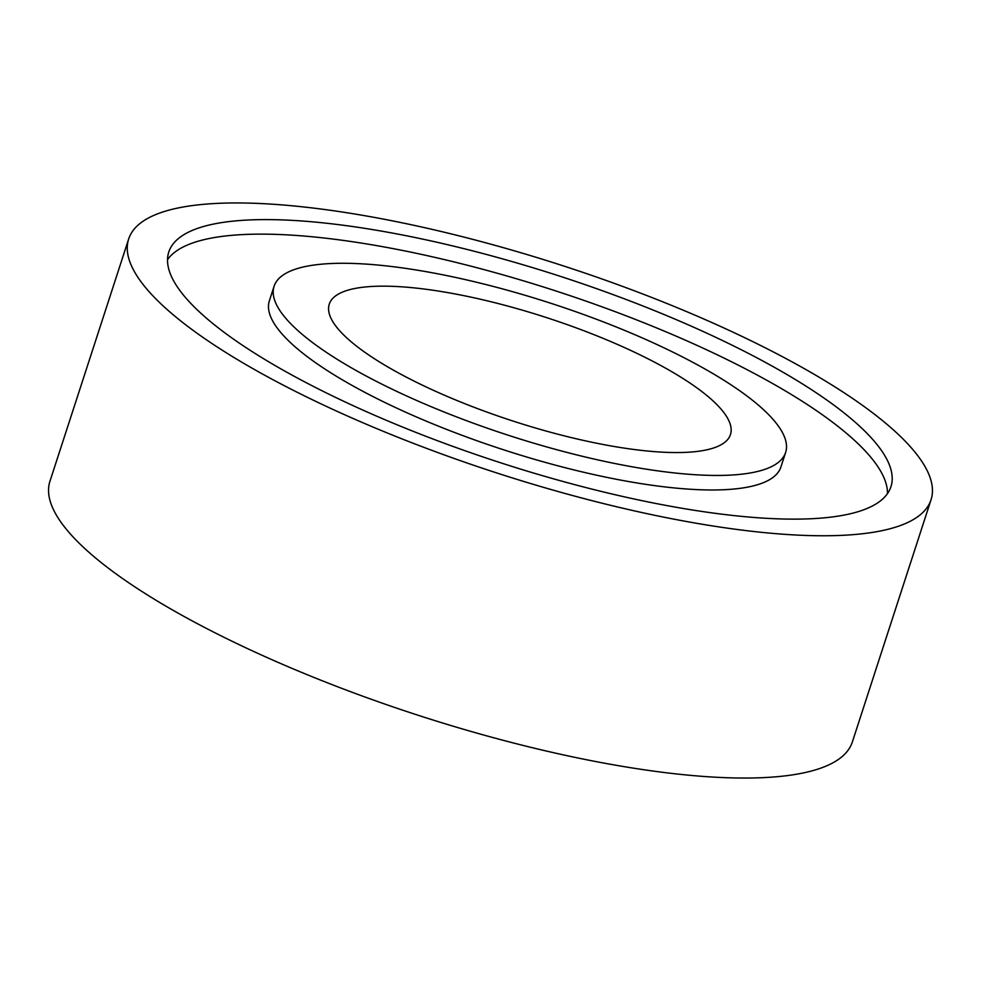 <?xml version="1.0" encoding="UTF-8"?>
<svg xmlns="http://www.w3.org/2000/svg" width="981" height="981" viewBox="0 0 981 981"><rect width="100%" height="100%" fill="white"/><g stroke="black" fill="none" stroke-linecap="round" stroke-linejoin="round"><path stroke-width="1.47" d="M419.328 383.681A210.927 54.372 -162 0 1 329.26 304.184A210.927 54.372 -162 0 1 640.397 355.036A210.927 54.372 -162 0 1 730.465 434.546A210.927 54.372 -162 0 1 419.328 383.681M750.931 340.714A421.842 108.756 -162 0 1 931.055 499.721A421.842 108.756 -162 0 1 308.794 398.004A421.842 108.756 -162 0 1 128.658 239.008A421.842 108.756 -162 0 1 750.931 340.714M931.055 499.721L852.342 741.992A421.842 108.756 -162 0 1 230.069 640.286A421.842 108.756 -162 0 1 49.945 481.279L128.658 239.008M167.518 259.671A379.659 97.879 -162 0 1 724.101 358.114A379.659 97.879 -162 0 1 887.474 493.59M330.891 395.147A379.659 97.879 -162 0 1 168.781 252.043A379.659 97.879 -162 0 1 728.822 343.583A379.659 97.879 -162 0 1 890.944 486.686A379.659 97.879 -162 0 1 330.891 395.147M670.796 351.1A268.929 69.332 -162 0 1 785.622 452.462A268.929 69.332 -162 0 1 388.93 387.63A268.929 69.332 -162 0 1 274.091 286.256A268.929 69.332 -162 0 1 670.796 351.1M785.622 452.462L780.901 467.005A268.929 69.332 -162 0 1 384.209 402.161A268.929 69.332 -162 0 1 269.37 300.799L274.091 286.256"/></g></svg>
